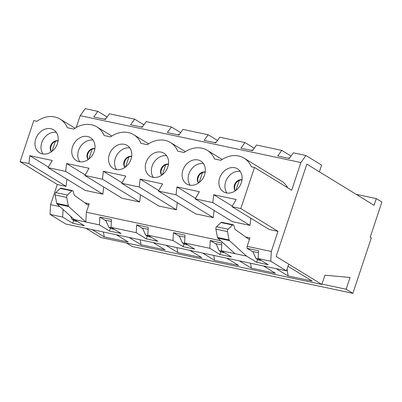 <?xml version="1.0" encoding="UTF-8"?>
<svg xmlns="http://www.w3.org/2000/svg" width="402" height="402" viewBox="0 0 402 402"><rect width="100%" height="100%" fill="white"/><g stroke="black" fill="none" stroke-linecap="round" stroke-linejoin="round"><path stroke-width="0.6" d="M52.019 151.303L55.315 141.388M50.742 147.243L51.446 145.137M88.802 159.112L92.103 149.197M87.53 155.051L88.229 152.946M125.59 166.92L128.886 157.006M124.313 162.855L125.017 160.755M162.373 174.729L165.674 164.815M161.101 170.664L161.8 168.559M199.161 182.533L202.457 172.624M197.884 178.473L198.588 176.367M235.944 190.342L239.245 180.428M234.673 186.282L235.371 184.176M259.044 259.114L255.938 258.451L252.853 251.511L258.491 252.712L252.853 251.511M287.852 158.142L289.762 157.82M72.521 190.618A1.794 1.01 102 0 0 71.812 190.88L67.38 195.07L55.793 192.613L60.225 188.422A1.794 1.01 102 0 1 60.933 188.161L72.521 190.618A1.794 1.01 102 0 1 73.124 191.322L74.114 194.784A1.794 1.01 102 0 0 74.491 195.387L87.691 204.864A1.794 1.01 102 0 0 87.917 204.965A1.794 1.01 102 0 0 89.189 203.759L86.37 212.231L85.817 221.994L99.435 224.884L99.872 217.07L104.801 220.09L111.349 221.482L104.801 220.09L105.932 220.778M99.872 217.07L111.46 219.532L111.017 227.341L136.218 232.693L136.66 224.879L141.589 227.899L148.137 229.286L141.589 227.899L142.715 228.587M136.66 224.879L148.243 227.341L147.805 235.15L173.006 240.496L173.443 232.688L178.372 235.708L184.92 237.095L178.372 235.708L179.503 236.396M173.443 232.688L185.031 235.145L184.588 242.959L209.789 248.305L210.231 240.496L215.16 243.511L221.708 244.903L215.16 243.511L216.286 244.205M258.159 258.571L258.602 250.763L247.014 248.3L247.124 246.351L271.31 251.481L278.013 231.341L240.813 208.568L254.491 167.448L291.691 190.221L300.902 162.529L305.937 155.509L321.62 165.111L319.389 171.825L306.837 164.142L276.129 256.456L321.846 284.44L324.916 275.209L350.057 277.47L346.147 289.219L352.871 293.334L371.297 237.949L370.177 237.265L381.9 202.02L376.297 198.588L374.066 205.301L306.837 164.142L276.129 256.456L288.681 264.139L286.445 270.853L270.762 261.245L258.159 258.571L268.245 264.747L256.657 262.29L246.577 256.114L221.376 250.768L221.814 242.954L210.231 240.496M126.384 242.954L132.157 246.491L352.871 293.334M222.256 251.305L219.15 250.647L216.065 243.707M251.064 150.333L252.979 150.011M224.723 252.813L221.618 252.154L219.15 250.647M250.602 263.245L251.335 268.159L239.436 260.873M185.473 243.496L182.367 242.838L179.282 235.899M214.281 142.524L216.191 142.202M187.935 245.004L184.83 244.346L182.367 242.838M213.814 255.436L214.552 260.35L202.653 253.064M148.685 235.688L145.579 235.029L142.494 228.09M177.493 134.72L179.408 134.399M151.152 237.2L148.047 236.537L145.579 235.029M177.031 247.627L177.764 252.541L165.865 245.26M111.902 227.879L108.796 227.22L105.711 220.281M140.71 126.911L142.62 126.59M114.364 229.391L111.259 228.733L108.796 227.22M140.243 239.818L140.981 244.733L129.082 237.451M85.938 228.291L101.133 237.597L321.846 284.44M287.978 266.25L312.188 281.073L288.123 275.963L276.224 268.682M263.506 265.983L275.4 273.265L251.335 268.159M226.718 258.174L238.617 265.456L214.552 260.35M189.935 250.366L201.829 257.652L177.764 252.541M153.147 242.557L165.046 249.843L140.981 244.733M116.364 234.748L128.258 242.034L104.193 236.929L92.294 229.642M75.114 220.075L72.008 219.417L70.606 216.266M103.922 119.103L105.837 118.781M77.581 221.582L74.476 220.924L72.008 219.417M103.46 232.014L104.193 236.929M321.962 284.088L346.147 289.219M356.097 194.302L376.297 198.588M287.073 268.963L288.123 275.963M261.506 260.622L258.401 259.963L255.938 258.451M247.124 246.351L249.943 237.878A1.794 1.01 -78 0 1 248.677 239.084A1.794 1.01 -78 0 1 248.446 238.984L235.245 229.507A1.794 1.01 -78 0 1 234.868 228.904L233.879 225.442A1.794 1.01 -78 0 0 233.276 224.738L221.693 222.281A1.794 1.01 102 0 0 220.979 222.542L216.552 226.733A1.794 1.01 102 0 0 215.874 229.105L217.467 237.451A1.794 1.01 102 0 0 217.824 238.17L234.989 253.657M59.908 206.613L50.597 204.638L57.3 184.498L66.099 186.362L28.899 163.589L29.783 155.69L52.23 160.458L48.089 167.664L85.284 190.437L102.882 194.171L65.682 171.398L66.566 163.498L89.013 168.262L84.872 175.468L102.47 179.207L103.354 171.307L125.801 176.071L121.66 183.277L139.253 187.015L140.137 179.116L162.584 183.88L158.443 191.086L176.041 194.819L176.925 186.92L199.372 191.689L195.231 198.895L212.824 202.628L213.708 194.729L236.155 199.492L232.014 206.703L269.214 229.477L278.013 231.341M195.231 198.895L232.426 221.668L250.024 225.401L250.828 218.221M158.443 191.086L195.643 213.859L213.236 217.593L214.04 210.412M121.66 183.277L158.855 206.05L176.453 209.789L177.257 202.603M84.872 175.468L122.072 198.246L139.67 201.98L140.469 194.794M102.882 194.171L103.686 186.99M66.099 186.362L66.898 179.181M86.37 212.231L220.663 240.733M215.874 229.105L227.457 231.562A1.794 1.01 -78 0 1 228.135 229.19L232.567 224.999A1.794 1.01 -78 0 1 233.276 224.738M217.824 238.17L229.411 240.627L246.577 256.114M209.789 248.305L219.874 254.481L231.462 256.938L221.376 250.768M173.006 240.496L183.086 246.672L194.674 249.129L184.588 242.959M136.218 232.693L146.303 238.863L157.891 241.326L147.805 235.15M99.435 224.884L109.515 231.055L121.102 233.517L111.017 227.341M67.38 195.07A1.794 1.01 102 0 0 66.702 197.442L68.3 205.789A1.794 1.01 102 0 0 68.652 206.507L85.817 221.994L74.234 219.532L57.069 204.05A1.794 1.01 102 0 1 56.712 203.327L55.119 194.985A1.794 1.01 102 0 1 55.793 192.613M286.445 270.853L65.732 224.004L50.049 214.402L62.647 217.075L72.732 223.251L84.319 225.708L74.234 219.532M242.009 179.995A6.723 5.447 -58.5 0 0 234.944 185.211A6.723 5.447 -58.5 0 0 235.446 190.714M58.079 140.956A6.723 5.447 -58.5 0 0 51.019 146.172A6.723 5.447 -58.5 0 0 51.516 151.675M227.457 231.562L229.055 239.909A1.794 1.01 -78 0 0 229.411 240.627M257.597 259.471L256.657 262.29M247.014 248.3L253.074 252.009M50.597 204.638L50.049 214.402M62.647 217.075L63.079 209.472M270.762 261.245L271.31 251.481M57.3 184.498L20.1 161.725L28.899 163.589M20.1 161.725L33.778 120.6L36.964 121.278A25.989 21.055 121.5 0 1 60.159 119.123A25.989 21.055 121.5 0 1 67.38 127.735L73.752 129.087A25.989 21.055 121.5 0 1 96.942 126.931A25.989 21.055 121.5 0 1 104.163 135.539L110.535 136.896A25.989 21.055 121.5 0 1 133.73 134.74A25.989 21.055 121.5 0 1 140.951 143.348L147.323 144.7A25.989 21.055 121.5 0 1 170.513 142.549A25.989 21.055 121.5 0 1 177.734 151.157L184.106 152.509A25.989 21.055 121.5 0 1 207.301 150.358A25.989 21.055 121.5 0 1 214.522 158.966L220.894 160.318A25.989 21.055 121.5 0 1 244.084 158.162L281.284 180.935A25.989 21.055 121.5 0 1 287.651 187.749M300.902 162.529L80.189 115.686L76.264 127.484M51.355 151.79A6.723 5.447 121.5 0 1 50.567 145.901A6.723 5.447 121.5 0 1 58.104 140.76M42.979 153.981A13.442 10.889 121.5 0 1 41.778 142.69A13.442 10.889 121.5 0 1 56.25 132.303M57.451 143.594A13.442 10.889 121.5 0 1 39.567 152.755A13.442 10.889 121.5 0 1 37.301 135.605A13.442 10.889 121.5 0 1 53.607 129.826A13.442 10.889 121.5 0 1 57.451 143.594M305.937 155.509L293.334 152.835L289.309 158.453L277.722 155.991L281.747 150.378L256.551 145.027L252.521 150.644L240.939 148.182L244.964 142.569L219.763 137.218L215.738 142.836L204.151 140.378L208.176 134.76L182.98 129.414L178.95 135.027L167.368 132.57L171.393 126.952L146.192 121.605L142.167 127.223L130.58 124.761L134.605 119.148L109.409 113.796L105.379 119.414L93.797 116.952L97.822 111.339L85.224 108.666L80.189 115.686M107.098 117.017L97.822 111.339M88.138 159.599A6.723 5.447 121.5 0 1 87.355 153.705A6.723 5.447 121.5 0 1 94.892 148.569M79.762 161.79A13.442 10.889 121.5 0 1 78.561 150.499A13.442 10.889 121.5 0 1 93.033 140.112M94.234 151.403A13.442 10.889 121.5 0 1 76.355 160.564A13.442 10.889 121.5 0 1 74.089 143.413A13.442 10.889 121.5 0 1 90.395 137.635A13.442 10.889 121.5 0 1 94.234 151.403M143.886 124.826L134.605 119.148M124.927 167.403A6.723 5.447 121.5 0 1 124.138 161.514A6.723 5.447 121.5 0 1 131.675 156.378M116.55 169.599A13.442 10.889 121.5 0 1 115.349 158.303A13.442 10.889 121.5 0 1 129.821 147.916M131.022 159.212A13.442 10.889 121.5 0 1 113.138 168.368A13.442 10.889 121.5 0 1 110.872 151.217A13.442 10.889 121.5 0 1 127.178 145.439A13.442 10.889 121.5 0 1 131.022 159.212M180.669 132.635L171.393 126.952M161.71 175.212A6.723 5.447 121.5 0 1 160.926 169.322A6.723 5.447 121.5 0 1 168.463 164.182M153.333 177.403A13.442 10.889 121.5 0 1 152.132 166.111A13.442 10.889 121.5 0 1 166.604 155.725M167.805 167.021A13.442 10.889 121.5 0 1 149.926 176.177A13.442 10.889 121.5 0 1 147.66 159.026A13.442 10.889 121.5 0 1 163.966 153.247A13.442 10.889 121.5 0 1 167.805 167.021M217.457 140.439L208.176 134.76M198.498 183.021A6.723 5.447 121.5 0 1 197.709 177.131A6.723 5.447 121.5 0 1 205.246 171.991M190.121 185.211A13.442 10.889 121.5 0 1 188.92 173.92A13.442 10.889 121.5 0 1 203.392 163.534M204.593 174.825A13.442 10.889 121.5 0 1 186.709 183.985A13.442 10.889 121.5 0 1 184.443 166.835A13.442 10.889 121.5 0 1 200.749 161.056A13.442 10.889 121.5 0 1 204.593 174.825M254.24 148.248L244.964 142.569M235.281 190.829A6.723 5.447 121.5 0 1 234.497 184.94A6.723 5.447 121.5 0 1 242.034 179.8M226.904 193.02A13.442 10.889 121.5 0 1 225.703 181.729A13.442 10.889 121.5 0 1 240.175 171.342M241.376 182.634A13.442 10.889 121.5 0 1 223.497 191.794A13.442 10.889 121.5 0 1 221.231 174.644A13.442 10.889 121.5 0 1 237.537 168.865A13.442 10.889 121.5 0 1 241.376 182.634M244.084 158.162A25.989 21.055 121.5 0 1 251.305 166.775L254.491 167.448M291.028 156.056L281.747 150.378M232.014 206.703L240.813 208.568M48.089 167.664L65.682 171.398M85.199 174.905L66.566 163.498M232.341 206.136L213.708 194.729M250.024 225.401L212.824 202.628M195.553 198.327L176.925 186.92M213.236 217.593L176.041 194.819M205.221 172.187A6.723 5.447 -58.5 0 0 198.161 177.403A6.723 5.447 -58.5 0 0 198.658 182.905M176.453 209.789L139.253 187.015M168.438 164.383A6.723 5.447 -58.5 0 0 161.373 169.599A6.723 5.447 -58.5 0 0 161.875 175.096M139.67 201.98L102.47 179.207M94.867 148.765A6.723 5.447 -58.5 0 0 87.802 153.981A6.723 5.447 -58.5 0 0 88.304 159.483M131.65 156.574A6.723 5.447 -58.5 0 0 124.59 161.79A6.723 5.447 -58.5 0 0 125.087 167.292M121.982 182.714L103.354 171.307M158.77 190.523L140.137 179.116M147.238 236.044L146.303 238.863M110.455 228.241L109.515 231.055M73.666 220.432L72.732 223.251M48.411 167.096L29.783 155.69M220.809 251.662L219.874 254.481M184.026 243.853L183.086 246.672M245.637 236.964L249.943 237.878M89.189 203.759L84.882 202.844M216.552 226.733L228.135 229.19M220.979 222.542L232.567 224.999M68.652 206.507L57.069 204.05M66.702 197.442L55.119 194.985M68.3 205.789L56.712 203.327M71.812 190.88L60.225 188.422M217.467 237.451L229.055 239.909M60.159 119.123L75.023 128.228M96.942 126.931L111.811 136.032M133.73 134.74L148.594 143.841M170.513 142.549L185.382 151.649M207.301 150.358L222.165 159.458"/></g></svg>
